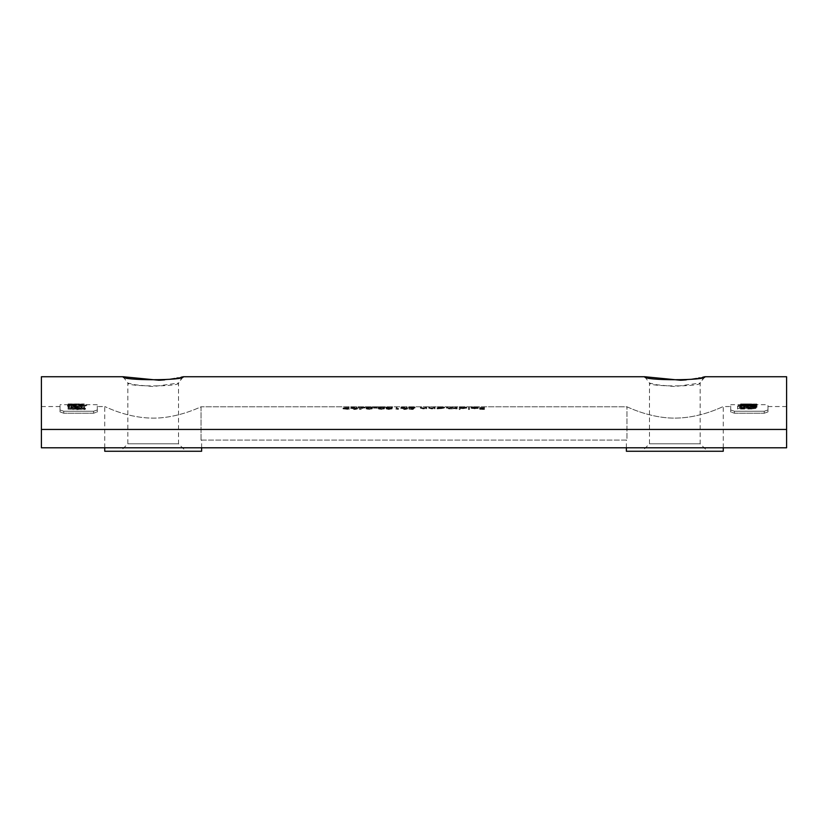 <?xml version="1.0" encoding="UTF-8"?>
<svg xmlns="http://www.w3.org/2000/svg" width="828" height="828" viewBox="0 0 828 828"><rect width="100%" height="100%" fill="white"/><g stroke="black" fill="none" stroke-linecap="round" stroke-linejoin="round"><path stroke-width="0.62" stroke-dasharray="4.14 3.1" d="M159.069 380.259L159.783 380.228M164.7 379.855L169.875 379.265M174.925 378.468L176.664 378.158M178.144 377.858L180.566 377.351M182.636 376.875L178.517 383.053C180.1 386.842 126.301 386.852 127.843 383.053L127.843 443.808L120.391 451.26L185.969 451.26L120.391 451.26M680.709 380.259L681.423 380.228M686.34 379.855L691.515 379.265M696.565 378.468L698.304 378.158M699.784 377.858L702.206 377.351M704.276 376.875L700.157 383.053C701.74 386.842 647.941 386.852 649.483 383.053L649.483 443.808L642.031 451.26L707.609 451.26L642.031 451.26M123.144 376.74L127.843 383.053L135.285 384.803L153.19 386.552L178.517 383.053L178.517 443.808L127.843 443.808L178.517 443.808L185.969 451.26M644.784 376.74L649.483 383.053L656.925 384.803L674.83 386.552L700.157 383.053L700.157 443.808L649.483 443.808L700.157 443.808L707.609 451.26M201.618 447.793L201.618 440.082L201.038 440.082L201.618 440.082M201.038 440.082L201.038 406.807C197.561 408.328 174.366 419.289 149.495 418.036C124.666 417.043 104.494 406.144 104.742 406.548C104.473 406.144 124.717 417.043 149.413 418.026C174.366 419.31 197.581 408.318 201.038 406.807L626.962 406.807C630.45 408.328 653.634 419.299 678.536 418.026C703.355 417.033 723.537 406.134 723.258 406.548C723.506 406.144 703.293 417.053 678.546 418.026C653.634 419.299 630.377 408.307 626.962 406.807L201.038 406.807L201.038 440.082L626.962 440.082L626.962 406.807L626.962 440.082L201.038 440.082M104.742 447.793L104.742 406.548L97.29 406.548L97.29 411.92L93.564 413.224L63.756 413.224L93.564 413.224L97.29 411.92L97.29 406.548M723.258 447.793L723.258 406.548L730.71 406.548L730.71 411.92L734.436 413.224L764.244 413.224L734.436 413.224L730.71 411.92L730.71 406.548M626.382 447.793L626.382 440.082M354.27 407.552C351.745 407.624 350.617 407.904 350.865 408.401C350.606 408.949 351.745 409.322 354.27 409.508C356.775 409.322 357.872 408.949 357.572 408.401C357.872 407.904 356.764 407.624 354.27 407.552L354.27 406.796C356.764 406.879 357.862 407.148 357.572 407.635L357.572 408.401M369.184 409.27L367.042 408.825L372.735 407.583L366.038 407.583L370.623 407.738L366.162 408.846L369.143 409.508L372.352 408.773L369.184 409.27L369.184 408.504L371.472 408.007L371.472 408.773M381.315 409.27L379.183 408.825L384.865 407.583L378.168 407.583L382.753 407.738L378.292 408.846L381.273 409.508L384.492 408.773L381.315 409.27L381.315 408.504L383.602 408.007L383.602 408.773M398.516 409.208L397.005 409.208L397.005 407.583L396.115 407.583L396.115 409.446L398.516 409.208L398.516 408.442L397.937 409.446M413.048 409.446L414.062 408.401L409.508 408.1L415.076 407.976L412.065 407.552L408.628 408.09L412.893 408.659L412.365 409.208L409.011 409.446L413.048 409.446L413.048 408.68L409.011 408.68L409.011 409.446M435.042 407.583L431.574 408.69L428.728 407.583L428.728 408.173L431.419 408.877L435.042 408.846L435.042 406.838L435.042 408.846M457.159 407.583L453.951 408.69L452.233 407.583L449.014 408.69L446.416 407.583L446.416 408.204L448.859 408.877L457.159 408.846L457.159 406.838L457.159 408.846M469.424 407.583L468.534 407.583L468.534 409.508L469.424 409.508L469.424 406.838L469.424 409.508M484.463 407.583L483.573 407.583L483.573 408.37L479.66 408.37L483.573 408.566L483.573 409.208L479.66 409.446L484.463 409.446L484.463 406.838L484.463 409.446M767.97 411.92L764.244 413.224L767.97 411.92L767.97 406.548L767.97 411.92L767.97 409.964L764.244 411.237L734.436 411.237L764.244 411.237L767.97 409.964L767.97 404.685L767.97 411.92M60.03 411.92L63.756 413.224L60.03 411.92L60.03 406.548L60.03 411.92L60.03 409.964L63.756 411.237L93.564 411.237L63.756 411.237L60.03 409.964L60.03 404.685L60.03 411.92M786.6 376.74L786.6 447.793L786.6 406.548L786.6 447.793L41.4 447.793L41.4 376.74M474.879 407.697L477.508 408.121L471.07 408.121L474.754 408.877L478.398 408.152L471.442 407.862L474.879 407.697L474.879 406.941L472.229 407.179L472.229 407.935M460.068 409.508L460.068 408.566L466.764 408.163L463.007 407.573L459.188 407.583L459.188 409.508L460.068 409.508L460.068 408.742L459.188 408.742L459.188 409.508M437.95 408.846L444.646 408.163L440.889 407.573L437.07 407.583L437.07 408.846L437.95 408.846L437.95 408.09L437.07 408.09L437.07 408.846M426.699 407.583L423.232 408.69L420.386 407.583L420.386 408.173L423.077 408.877L426.699 408.846L426.699 406.838L426.699 408.846M404.323 407.552C401.797 407.624 400.659 407.904 400.918 408.401C400.659 408.949 401.787 409.322 404.323 409.508C406.827 409.322 407.925 408.949 407.614 408.401C407.914 407.904 406.817 407.624 404.323 407.552L404.323 406.796C406.817 406.879 407.914 407.148 407.614 407.635L407.614 408.401M389.129 409.27L387.142 408.928L389.667 408.401L386.635 408.028L392.451 407.997L385.755 408.038L387.411 408.514L386.262 408.928L389.139 409.508L392.068 408.928L389.129 409.27L389.129 408.504L391.189 408.173L391.189 408.928M377.289 408.1L373.49 408.1L377.289 408.276L377.289 407.345L377.289 408.276M365.148 407.935L359.59 407.583L358.452 408.1L359.59 408.1L359.766 409.508L365.148 407.935L365.148 407.179L359.766 408.742L359.766 409.508M349.095 407.583L348.215 407.583L348.215 408.328L343.03 408.856L349.095 409.446L349.095 406.838L349.095 409.446M86.184 405.855L81.33 406.165L86.184 405.855L86.184 405.099L81.33 405.409L81.33 406.165M78.142 405.037L84.249 404.685L68.072 404.706L78.142 405.037L78.142 404.292L68.072 403.96L68.072 404.706L60.03 404.685M97.29 409.964L93.564 411.237L97.29 409.964L97.29 404.685L97.29 409.964M68.61 405.958L67.503 406.175L69.655 406.496L68.072 407.469C68.517 408.721 71.27 409.456 76.321 409.684L82.117 409.001L84.373 409.57L85.47 409.156L83.255 408.618L84.653 407.459C84.228 406.424 81.475 405.906 76.414 405.906L70.846 406.269L68.61 405.958L68.61 405.202L70.846 405.513L70.846 406.269M70.897 405.037L84.249 404.737L84.249 405.565L68.072 405.047L73.733 404.882L70.897 405.037L70.897 404.292L73.733 404.136L73.733 404.882M78.142 406.827L81.009 406.827L81.009 408.39L84.249 408.39L84.249 409.187L68.072 409.187L68.072 408.359L78.142 406.827L78.142 406.072L68.072 407.593L68.072 408.359M750.685 404.83L740.615 404.757L750.685 404.83L750.685 404.085L741.981 403.94L740.615 403.94L740.615 404.685M743.44 407.407L749.516 407.749L752.062 406.89L754.37 407.428L751.938 408.049L751.938 408.815C755.219 408.701 756.978 408.245 757.196 407.469C757.061 406.765 755.364 406.393 752.093 406.351L744.755 406.496C742.147 406.538 740.77 406.848 740.615 407.407L744.858 408.587L743.44 406.641L744.858 407.076L744.858 407.852M730.71 409.964L734.436 411.237L730.71 409.964L730.71 404.685L730.71 409.964M742.757 405.906L757.196 405.368L748.916 404.902L740.615 405.378L742.757 405.906L742.757 405.151L740.615 404.633L740.615 405.378M737.851 406.538L740.936 405.886L756.792 405.761L756.792 406.838L749.992 406.838L749.992 408.132L747.601 408.132L747.601 406.838L743.937 406.972L743.202 408.132L740.781 408.132L741.132 406.931L754.836 406.103L740.925 406.31L739.549 406.9L739.549 408.442L750.209 408.442L753.48 408.08L754.836 406.962L756.792 407.304L752.052 408.98L737.582 409.063L737.582 406.9M786.6 429.442L41.4 429.442M626.382 451.26L723.258 451.26M104.742 451.26L201.618 451.26M744.858 407.076L744.858 408.587M744.858 407.811L742.085 407.49L742.085 408.256M742.085 407.49L740.615 406.641L740.615 407.407M740.615 406.641L744.755 405.741L744.755 406.496M744.755 405.741L748.057 406.144L748.057 406.91M748.057 406.144L752.093 405.596L752.093 406.351M752.093 405.596C755.343 405.637 757.04 405.999 757.196 406.703L757.196 407.469M757.196 406.703C756.999 407.469 755.24 407.914 751.938 408.038L751.938 408.815M751.938 407.283L754.37 406.662L754.37 407.428M754.37 406.662L752.062 406.134L752.062 406.89M752.062 406.134L749.516 406.983L749.516 407.749M749.516 406.983L746.887 406.983L746.887 407.749M746.887 406.983L744.931 406.3L744.931 407.055M744.931 406.3L743.44 406.641M740.615 404.633L748.916 404.157L748.916 404.902M748.916 404.157L757.196 404.623L757.196 405.368M757.196 404.623L749.061 405.358L749.061 406.113M749.061 405.358L742.757 405.151M743.44 405.368L754.37 405.368L743.44 405.368L743.44 404.623L749.092 404.933L749.092 405.689M749.092 404.933L754.37 404.623L748.916 404.364L748.916 405.12M748.916 404.364L743.44 404.623M753.283 404.437L753.283 405.192M754.37 404.623L754.37 405.368M740.615 403.94L740.615 404.757M740.615 404.002L750.924 404.002L750.924 404.757L745.562 404.685L750.924 404.716L750.924 403.94L750.924 404.685L747.115 404.685M750.924 404.002L750.924 404.809M750.924 404.064L753.552 404.064L753.552 404.809M753.552 404.002L756.792 404.002L753.552 403.94L753.552 404.757M756.792 404.002L756.792 404.757M756.792 403.94L756.792 404.685M750.924 403.94L745.562 403.94L753.552 403.94L753.552 404.685L767.97 404.685M750.685 404.085L753.552 404.085L753.552 404.83M745.562 403.94L745.562 404.685M737.582 406.144L737.582 409.063M737.582 408.287L750.209 408.287L750.209 409.063M750.209 408.287L752.052 408.204L752.052 408.98M752.052 408.204L755.923 407.345L755.923 408.111M755.923 407.345L756.792 406.538L756.792 407.304M756.792 406.196L754.836 406.196L754.836 406.962M754.836 406.196L754.836 407.304M754.836 406.538L753.48 408.08M753.48 407.314L750.209 407.676L750.209 408.442M750.209 407.676L739.549 407.676L739.549 408.442M739.549 407.676L739.549 406.9M739.549 406.144L740.925 405.554L740.925 406.31M740.925 405.554L744.175 405.347L744.175 406.103M744.175 405.347L754.836 405.347L754.836 406.103M754.836 405.347L754.836 406.31M754.836 405.554L746.432 405.554L746.432 406.31M746.432 405.554L743.968 405.616L743.968 406.372M743.968 405.616L742.198 405.813L742.198 406.569M742.198 405.813L741.132 406.165L741.132 406.931M741.132 406.165L740.781 407.469M740.781 406.703L740.781 408.132M740.781 407.355L743.202 407.355L743.202 408.132M743.389 406.372L743.937 406.972M743.937 406.206L744.838 406.103L744.838 406.869M744.838 406.103L746.1 406.072L746.1 406.838M746.1 406.072L747.601 406.072L747.601 406.838M747.601 406.072L747.601 408.132M747.601 407.355L749.992 407.355L749.992 408.132M749.992 407.355L749.992 406.838M749.992 406.072L756.792 406.072L756.792 406.838M756.792 405.016L744.175 405.016L744.175 405.761M744.175 405.016L740.936 405.14L740.936 405.886M740.936 405.14L738.586 405.492L738.586 406.248M738.586 405.492L737.851 405.782M70.846 405.513L76.414 405.151L76.414 405.906M76.414 405.151C81.475 405.151 84.218 405.668 84.653 406.693L84.653 407.459M84.653 406.693L83.255 408.618M83.255 407.842L85.47 408.38L85.47 409.156M85.47 408.38L84.373 408.794L84.373 409.57M84.373 408.794L82.117 408.225L82.117 409.001M82.117 408.225L76.321 408.908L76.321 409.684M76.321 408.908C71.28 408.68 68.527 407.945 68.072 406.714L68.072 407.469M68.072 406.714L69.655 405.741L69.655 406.496M69.655 405.741L67.503 405.42L67.503 406.175M67.503 405.42L68.61 405.202M79.954 408.483L76.393 408.835C73.009 408.742 71.187 408.276 70.897 407.469L71.725 406.838L79.954 408.483L79.954 407.718L71.725 406.072L71.725 406.838M71.725 406.072L70.897 406.703C71.177 407.511 73.009 407.966 76.393 408.069L76.393 408.835M76.393 408.069L79.954 407.718M70.897 406.703L70.897 407.469M72.968 406.589L76.331 406.372C79.674 406.393 81.506 406.755 81.827 407.459L81.072 408.121L72.968 406.589L72.968 405.834L81.072 407.355L81.072 408.121M81.072 407.355L81.827 406.693C81.506 405.989 79.674 405.637 76.331 405.616L76.331 406.372M76.331 405.616L72.968 405.834M81.827 406.693L81.827 407.459M68.072 403.94L84.249 403.94L68.072 403.94L68.072 404.685M78.381 403.96L73.019 403.96L78.381 403.96L78.381 404.83L73.019 404.706L78.381 404.706L78.381 403.96L78.381 404.706M84.249 403.96L84.249 404.706L84.249 403.94L81.009 403.96L81.009 404.706L81.009 403.94L81.009 404.706M81.009 403.96L81.009 405.037M81.009 404.292L78.142 404.292M78.381 404.085L78.381 404.83M73.019 403.96L73.019 404.706M73.733 404.136L73.733 404.747M73.733 404.002L68.072 404.302L68.072 405.047M68.072 404.302L72.802 404.788L72.802 405.544M72.802 404.788L81.62 404.271L81.62 405.016M81.62 404.271L81.62 405.565M81.62 404.82L84.249 404.82L84.249 405.565M84.249 403.992L82.81 403.992L82.81 404.737M82.81 403.992L72.999 404.478L72.999 405.223M72.999 404.478L70.897 404.292M81.33 405.409L82.376 405.761L82.376 406.517M82.376 405.761L86.878 405.316L86.878 406.072M86.878 405.316L86.184 405.099M68.072 407.593L68.072 409.187M68.072 408.411L78.381 408.411L78.381 409.187M78.381 407.624L73.019 407.624L78.381 406.755L78.381 409.622M78.381 408.846L81.009 408.846L81.009 409.622M84.249 407.624L84.249 408.39L84.249 407.624L81.009 407.624L81.009 408.39L84.249 408.411L84.249 409.187M81.009 407.624L81.009 406.827M81.009 406.072L78.142 406.072M78.381 408.39L78.381 407.521L73.019 408.39L78.381 408.39M78.381 406.755L78.381 407.521M73.019 407.624L73.019 408.39M484.463 408.68L479.66 408.68L479.66 409.446M479.66 408.68L479.66 409.208M479.66 408.442L483.573 408.442L483.573 409.208M483.573 407.811L479.66 407.811L479.66 408.566M479.66 407.811L479.66 408.37M479.66 407.614L483.573 407.614L483.573 408.37M483.573 406.838L484.463 406.838M472.229 407.179L471.442 407.107L471.442 407.862M471.442 407.107L474.775 406.817L474.775 407.573M474.775 406.817L478.398 407.397L478.398 408.152M478.398 407.397L477.57 408.597M477.57 407.842L474.754 408.111L474.754 408.877M474.754 408.111L471.846 407.831L471.846 408.587M471.846 407.831L471.07 407.366L471.07 408.121M471.07 407.366L477.508 407.366L477.508 408.121M477.508 407.366L474.879 406.941M471.95 408.276L477.414 408.276L474.703 408.69L471.95 408.276L471.95 407.521L474.703 407.935L474.703 408.69M474.703 407.935L477.414 407.521L477.414 408.276M477.414 407.521L471.95 407.521M476.566 407.8L476.566 408.556M469.424 408.742L468.534 408.742L468.534 409.508M468.534 408.742L468.534 407.583M468.534 406.838L469.424 406.838M459.188 408.742L459.188 407.583M459.188 406.838L460.068 406.838L460.068 407.583M460.068 406.838L460.068 408.566M460.068 407.014L463.007 406.817L463.007 407.573M463.007 406.817L466.764 407.407L466.764 408.163M466.764 407.407L462.987 408.111L462.987 408.877M462.987 408.111L460.068 407.811L460.068 408.742M462.976 408.69L460.068 408.152L465.885 408.163L462.976 408.69L462.976 407.935L465.885 407.397L465.885 408.163M465.885 407.397L462.976 406.941L460.068 407.397L460.068 408.152M460.068 407.397L462.976 407.935M462.976 406.941L462.976 407.697M457.159 408.09L456.28 408.09L456.28 408.846M456.28 407.831L455.276 408.038L455.276 408.804M455.276 408.038L453.796 408.111L453.796 408.877M453.796 408.111L451.498 407.769L451.498 408.525M451.498 407.769L448.859 408.111L448.859 408.877M448.859 408.111L446.416 407.448L446.416 408.204L446.416 406.838L446.416 407.583M446.416 406.838L447.306 406.838L447.306 407.583M447.306 406.838L447.306 408.214M447.306 407.448L449.014 407.935L449.014 408.69M449.014 407.935L451.353 407.262L451.353 408.018L451.353 406.838L451.353 407.583M451.353 406.838L452.233 406.838L452.233 407.583M452.233 406.838L452.233 408.163M452.233 407.407L453.951 407.935L453.951 408.69M453.951 407.935L456.28 407.304L456.28 408.059L456.28 406.838L456.28 407.583M456.28 406.838L457.159 406.838M437.07 406.838L437.95 406.838L437.95 407.583M437.95 406.838L437.95 407.769M437.95 407.014L440.889 406.817L440.889 407.573M440.889 406.817L444.646 407.407L444.646 408.163M444.646 407.407L440.869 408.111L440.869 408.877M440.869 408.111L437.95 407.821L437.95 408.577M440.858 408.69L437.95 408.152L443.767 408.163L440.858 408.69L440.858 407.935L443.767 407.397L443.767 408.163M443.767 407.397L440.858 406.941L437.95 407.397L437.95 408.152M437.95 407.397L440.858 407.935M440.858 406.941L440.858 407.697M435.042 408.09L434.162 408.09L434.162 408.846M434.162 407.821L431.419 408.111L431.419 408.877M431.419 408.111L428.728 407.417L428.728 408.173L428.728 406.838L428.728 407.583M428.728 406.838L429.608 406.838L429.608 407.583M429.608 406.838L429.608 408.121M429.608 407.366L429.711 408.411M429.711 407.655L431.574 407.935L431.574 408.69M431.574 407.935L434.027 407.562L434.027 408.328M434.027 407.562L434.162 406.838L434.162 407.583M434.162 406.838L435.042 406.838M426.699 408.09L425.82 408.09L425.82 408.846M425.82 407.821L423.077 408.111L423.077 408.877M423.077 408.111L420.386 407.417L420.386 408.173L420.386 406.838L420.386 407.583M420.386 406.838L421.266 406.838L421.266 407.583M421.266 406.838L421.266 408.121M421.266 407.366L421.369 408.411M421.369 407.655L423.232 407.935L423.232 408.69M423.232 407.935L425.685 407.562L425.685 408.328M425.685 407.562L425.82 406.838L425.82 407.583M425.82 406.838L426.699 406.838M409.011 408.68L409.011 409.208M409.011 408.442L412.365 408.442L412.365 409.208M412.365 408.442L412.893 407.894L412.893 408.659M412.893 407.894L411.733 407.935L411.733 408.69M411.733 407.935L408.628 407.335L408.628 408.09M408.628 407.335L412.065 406.796L412.065 407.552M412.065 406.796L415.076 407.221L415.076 407.976M415.076 407.221L414.186 407.221L414.186 407.976M414.186 407.221L412.013 406.941L412.013 407.697M412.013 406.941L409.508 407.345L409.508 408.1M409.508 407.345L411.889 407.738L411.889 408.494M411.889 407.738L414.062 407.635L414.062 408.401M414.062 407.635L413.048 408.68M407.614 407.635C407.935 408.183 406.827 408.556 404.323 408.742L404.323 409.508M404.323 408.742C401.787 408.556 400.659 408.194 400.918 407.635L400.918 408.401M400.918 407.635C400.659 407.148 401.787 406.869 404.323 406.796M406.734 408.401L404.292 409.27L401.808 408.401L404.292 407.697L406.734 408.401L406.734 407.635L404.292 406.941L404.292 407.697M404.292 406.941L401.808 407.635L404.292 408.504L404.292 409.27M404.292 408.504L406.734 407.635M401.808 407.635L401.808 408.401M402.18 407.21L402.18 407.956M397.937 408.68L396.115 408.68L396.115 409.446M396.115 408.68L396.115 407.583M396.115 406.838L397.005 406.838L397.005 407.583M397.005 406.838L397.005 409.208M397.005 408.442L398.516 408.442M391.189 408.173L392.068 408.173L392.068 408.928M392.068 408.173L389.139 408.742L389.139 409.508M389.139 408.742L386.262 408.163L386.262 408.928M386.262 408.163L387.411 407.749L387.411 408.514M387.411 407.749L386.345 407.593L386.345 408.349M386.345 407.593L385.755 407.283L385.755 408.038M385.755 407.283L389.16 406.796L389.16 407.552M389.16 406.796L392.451 407.241L392.451 407.997M392.451 407.241L391.561 407.241L391.561 407.997M391.561 407.241L390.795 407.024L390.795 407.78M390.795 407.024L389.15 406.941L389.15 407.697M389.15 406.941L386.635 407.272L386.635 408.028M386.635 407.272L389.667 407.635L389.667 408.401M389.667 407.635L389.667 408.587M389.667 407.831L387.142 408.163L387.142 408.928M387.142 408.163L389.129 408.504M383.602 408.007L384.492 408.007L384.492 408.773M384.492 408.007L381.273 408.742L381.273 409.508M381.273 408.742L378.292 408.08L378.292 408.846M378.292 408.08L382.753 406.983L382.753 407.738M382.753 406.983L378.168 406.983L378.168 407.738M378.168 406.983L378.168 407.583M378.168 406.838L384.865 406.838L384.865 407.583M384.865 406.838L381.046 407.479L381.046 408.245M381.046 407.479L379.183 408.069L379.183 408.825M379.183 408.069L381.315 408.504M377.289 407.521L373.49 407.521L373.49 408.276M373.49 407.521L373.49 408.1M373.49 407.345L377.289 407.345M371.472 408.007L372.352 408.007L372.352 408.773M372.352 408.007L369.143 408.742L369.143 409.508M369.143 408.742L366.162 408.08L366.162 408.846M366.162 408.08L370.623 406.983L370.623 407.738M370.623 406.983L366.038 406.983L366.038 407.738M366.038 406.983L366.038 407.583M366.038 406.838L372.735 406.838L372.735 407.583M372.735 406.838L368.915 407.479L368.915 408.245M368.915 407.479L367.042 408.069L367.042 408.825M367.042 408.069L369.184 408.504M359.766 408.742L359.59 409.508M359.59 408.742L359.59 408.1M359.59 407.345L358.452 407.345L358.452 408.1M358.452 407.345L358.452 407.935M358.452 407.179L359.59 407.179L359.59 407.935M359.59 406.838L360.47 406.838L360.47 407.583M360.47 406.838L360.47 407.935M360.47 407.179L365.148 407.179M360.47 408.1L363.409 408.1L360.47 408.928L360.47 407.345L360.47 408.928M360.47 408.163L363.409 407.345L363.409 408.1M363.409 407.345L360.47 407.345M357.572 407.635C357.882 408.183 356.785 408.556 354.27 408.742L354.27 409.508M354.27 408.742C351.745 408.556 350.606 408.194 350.865 407.635L350.865 408.401M350.865 407.635C350.606 407.148 351.745 406.869 354.27 406.796M356.682 408.401L354.239 409.27L351.755 408.401L354.239 407.697L356.682 408.401L356.682 407.635L354.239 406.941L354.239 407.697M354.239 406.941L351.755 407.635L354.239 408.504L354.239 409.27M354.239 408.504L356.682 407.635M351.755 407.635L351.755 408.401M352.128 407.21L352.128 407.956M349.095 408.68L344.924 408.639L344.924 409.405M344.924 408.639L343.03 408.09L343.03 408.856M343.03 408.09L344.997 407.593L344.997 408.359M344.997 407.593L348.215 407.573L348.215 408.328M348.215 406.838L349.095 406.838M348.215 409.208L343.92 408.856L348.215 408.514L348.215 409.208L348.215 407.759L348.215 408.514M348.215 407.759L343.92 408.09L348.215 408.442M343.92 408.09L343.92 408.856M346.487 407.759L346.487 408.514M93.564 411.237L93.564 413.224L93.564 411.237M63.756 411.237L63.756 413.224L63.756 411.237M734.436 411.237L734.436 413.224L734.436 411.237M764.244 411.237L764.244 413.224L764.244 411.237M753.666 407.987L753.666 408.763M79.736 404.416L79.736 405.161M77.842 404.23L77.842 404.975M380.29 407.407L380.29 408.163M368.16 407.407L368.16 408.163M347.17 408.68L347.17 409.446M347.512 407.573L347.512 408.328M346.414 408.442L346.414 409.208M786.6 406.548L767.97 406.548M60.03 406.548L41.4 406.548M97.29 404.685L84.249 404.685M741.981 404.685L730.71 404.685M704.856 376.74L700.157 383.053M183.216 376.74L178.517 383.053M747.115 403.94L741.981 403.94"/><path stroke-width="1.24" d="M123.144 376.74L41.4 376.74L41.4 429.442L786.6 429.442L786.6 376.74L704.856 376.74C706.708 380.714 642.921 380.704 644.784 376.74L183.216 376.74C185.068 380.714 121.281 380.704 123.144 376.74L159.069 380.259M159.783 380.228L164.7 379.855M169.875 379.265L174.925 378.468M176.664 378.158L178.144 377.858M181.063 377.237L182.636 376.875M644.784 376.74L680.709 380.259M681.423 380.228L686.34 379.855M691.515 379.265L696.565 378.468M698.304 378.158L699.784 377.858M702.703 377.237L704.276 376.875M201.618 447.793L201.618 451.26L104.742 451.26L104.742 447.793M723.258 447.793L723.258 451.26L626.382 451.26L626.382 447.793M786.6 429.442L786.6 447.793L41.4 447.793L41.4 429.442"/></g></svg>
